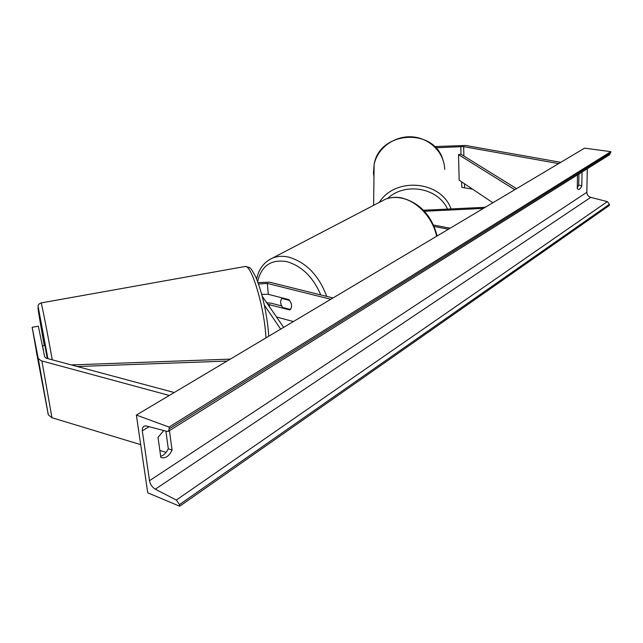 <?xml version="1.0" encoding="UTF-8"?>
<svg xmlns="http://www.w3.org/2000/svg" width="643" height="643" viewBox="0 0 643 643"><rect width="100%" height="100%" fill="white"/><g stroke="black" fill="none" stroke-linecap="round" stroke-linejoin="round"><path stroke-width="0.96" d="M333.018 297.958L269.578 282.189L258.036 282.59M330.815 299.268L267.319 283.41L258.55 284.021M267.745 304.268L289.816 309.95C292.412 307.274 292.115 303.826 288.932 299.622L268.332 294.333L261.725 294.341M262.24 296.27L283.643 327.359M264.337 305.128L280.669 329.128M293.401 321.548L276.506 316.983M281.666 305.939L271.523 303.279L266.692 302.74M36.289 350.668L32.15 327.303L38.218 358.416L41.128 360.755L169.286 395.461M36.201 350.684L48.313 414.896L51.97 417.709L140.696 444.659M32.15 327.303L38.331 326.17L44.688 356.881L46.192 358.183L174.213 392.527M159.85 450.478L166.135 452.391M434.531 146.596L465.588 145.455L560.784 162.317M461.65 181.848L461.778 187.33L472.565 189.155M435.697 147.777L463.354 146.588L558.671 163.579M424.42 211.25L483.367 208.42M423.472 210.253L485.272 207.287M450.148 228.201L433.551 225.034M448.452 229.213L434.186 226.481M281.803 298.424L289.615 300.434C291.946 303.994 292.203 307.008 290.387 309.468L282.599 307.426C280.292 303.898 280.026 300.9 281.803 298.424L282.566 297.99M36.603 351.994L38.291 361.454L36.603 351.994M42.551 345.805L43.515 350.684L42.551 345.805L44.841 345.379L47.285 358.497M169.447 430.633L172.075 450.164C169.093 456.104 165.492 458.596 161.272 457.639L160.822 457.43L158.025 437.344L163.756 430.553M165.91 431.115L168.297 448.718C166.4 452.825 163.861 455.357 160.662 456.313M136.372 415.065L147.737 492.811L179.694 506.234L179.477 504.618L176.343 500.053L155.325 489.186C152.238 487.298 150.301 484.468 149.514 480.699L142.296 430.842L142.505 427.804L144.048 426.052L146.282 425.955L167.043 431.413L168.297 431.349L169.27 428.777L169.045 427.065L136.372 415.065L584.575 148.147L610.85 151.66L169.045 427.065M577.277 187.869L578.716 185.184L578.901 174.004M179.694 506.234L609.387 205.422L609.419 204.313L607.346 201.605L590.716 197.377C588.289 196.549 587.003 194.853 586.842 192.305L587.3 168.747M577.486 174.888L577.269 188.592L578.403 189.452C579.664 189.508 580.806 188.246 581.811 185.658L582.052 172.035M168.635 431.14L609.652 154.73L610.85 151.66M172.075 450.164L168.297 448.718M581.811 185.658L578.716 185.184M77.216 366.518L227.043 361.069M71.26 364.927L230.323 359.115M460.822 146.491L460.999 154.24L516.546 188.664M460.999 154.24L458.539 154.642L459.158 180.177L492.868 202.762M458.539 154.642L514.794 189.709M267.319 283.41L268.332 294.333M269.288 304.541L269.497 306.807M41.899 360.996L51.97 417.709M38.146 358.127L48.233 414.582M463.667 146.644L463.876 156.024M464.503 183.761L464.584 187.515M320.793 294.92C313.109 277.069 301.736 265.961 286.674 261.597C271.049 259.121 261.388 265.784 257.666 281.586M268.629 260.134L272.383 258.132C277.27 256.123 282.687 255.777 288.643 257.104C306.172 262.304 318.864 275.397 326.724 296.391M436.581 236.278C432.9 217.583 416.688 200.487 400.525 197.923C394.85 196.951 389.61 197.481 384.803 199.507L381.436 201.267M41.064 302.933L41.112 302.925C38.893 303.777 37.897 304.959 38.106 306.462L47.895 358.657L38.323 308.592C37.342 304.983 38.668 313.607 42.317 334.481L44.271 345.484M266.001 337.864L265.559 332.222C262.955 302.234 251.116 264.771 245.24 266.467L41.112 302.925C41.538 302.676 47.108 330.992 52.26 359.831M268.292 330.277C266.194 310.087 261.982 292.227 255.649 276.699C249.613 265.945 250.899 268.027 245.24 266.467L244.742 266.556M586.842 192.305L149.514 480.699M149.08 426.687L142.296 430.842M609.419 204.313L179.477 504.618M610.818 152.809L169.27 428.777M590.716 197.377L155.325 489.186M607.346 201.605L176.343 500.053M373.969 177.13L373.462 172.927L374.13 164.431C377.497 148.043 394.513 135.552 412.131 136.855C429.757 138.004 444.329 152.704 444.699 169.366M451.04 208.927C441.202 180.715 395.381 176.568 379.225 202.416M387.584 198.486C405.098 181.865 438.18 187.764 447.48 209.104M38.218 358.416L48.313 414.896M437.136 235.949C431.622 215.309 419.646 202.593 401.224 197.795C395.357 196.782 389.883 197.353 384.803 199.507L272.383 258.132C263.976 262.071 258.735 269.031 256.653 279.03M268.308 330.51L268.742 336.233M442.77 159.263C433.044 127.218 379.29 131.365 374.13 164.431L373.599 205.35"/></g></svg>
